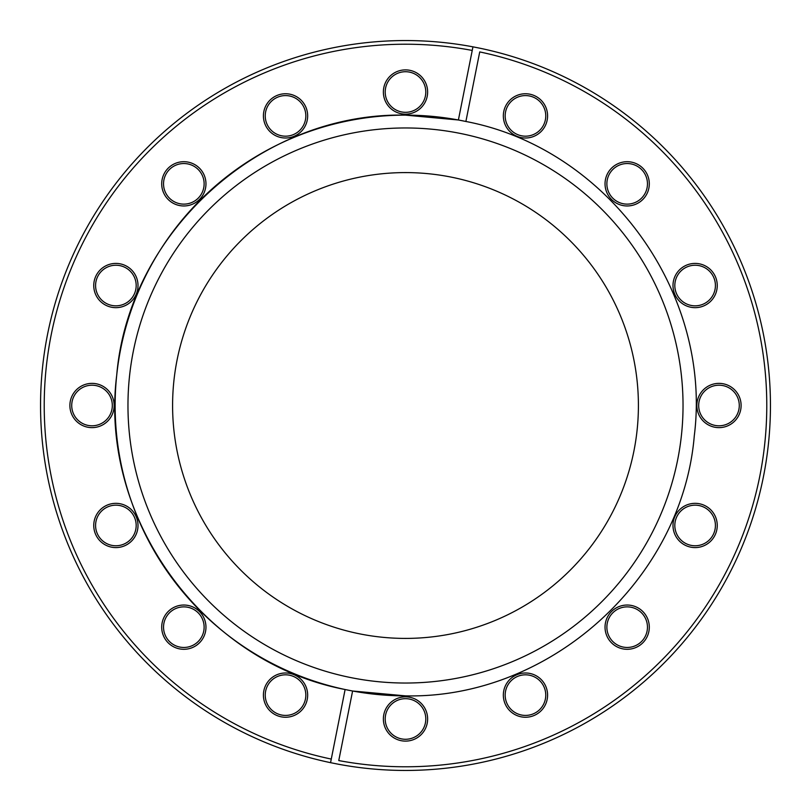 <?xml version="1.0" encoding="UTF-8"?>
<svg xmlns="http://www.w3.org/2000/svg" width="811" height="811" viewBox="0 0 811 811"><rect width="100%" height="100%" fill="white"/><g stroke="black" fill="none" stroke-linecap="round" stroke-linejoin="round"><path stroke-width="1.22" d="M345.111 689.522L352.603 691.013L405.5 695.868A290.368 290.368 0 0 1 115.132 405.5A290.368 290.368 0 0 1 465.889 121.478L458.397 119.987L405.5 115.132C261.304 112.07 128.797 231.267 116.733 375.067C98.668 517.844 202.801 662.364 345.111 689.522L330.553 762.675A364.95 364.95 0 0 1 40.55 405.5A364.95 364.95 0 0 1 472.945 46.835L480.447 48.325A364.95 364.95 0 0 1 770.45 405.5A364.95 364.95 0 0 1 338.055 764.165L330.553 762.675L331.273 759.076A361.28 361.28 0 0 1 44.22 405.5A361.28 361.28 0 0 1 472.235 50.434L458.397 119.987M405.5 127.966A277.534 277.534 0 0 1 683.034 405.5A277.534 277.534 0 0 1 405.5 683.034A277.534 277.534 0 0 1 127.966 405.5A277.534 277.534 0 0 1 405.5 127.966M205.964 183.833A22.13 22.13 0 0 1 183.833 205.964A22.13 22.13 0 0 1 161.703 183.833A22.13 22.13 0 0 1 183.833 161.703A22.13 22.13 0 0 1 205.964 183.833M163.538 183.833A20.295 20.295 0 0 0 183.833 204.129A20.295 20.295 0 0 0 204.129 183.833A20.295 20.295 0 0 0 183.833 163.538A20.295 20.295 0 0 0 163.538 183.833M427.63 92.018A22.13 22.13 0 0 1 405.5 114.148A22.13 22.13 0 0 1 383.37 92.018A22.13 22.13 0 0 1 405.5 69.888A22.13 22.13 0 0 1 427.63 92.018M385.205 92.018A20.295 20.295 0 0 0 405.5 112.313A20.295 20.295 0 0 0 425.795 92.018A20.295 20.295 0 0 0 405.5 71.723A20.295 20.295 0 0 0 385.205 92.018M138.012 285.533A22.13 22.13 0 0 1 115.882 307.663A22.13 22.13 0 0 1 93.752 285.533A22.13 22.13 0 0 1 115.882 263.413A22.13 22.13 0 0 1 138.012 285.533M95.586 285.533A20.295 20.295 0 0 0 115.882 305.828A20.295 20.295 0 0 0 136.177 285.533A20.295 20.295 0 0 0 115.882 265.238A20.295 20.295 0 0 0 95.586 285.533M114.148 405.5A22.13 22.13 0 0 1 92.018 427.63A22.13 22.13 0 0 1 69.888 405.5A22.13 22.13 0 0 1 92.018 383.37A22.13 22.13 0 0 1 114.148 405.5M71.723 405.5A20.295 20.295 0 0 0 92.018 425.795A20.295 20.295 0 0 0 112.313 405.5A20.295 20.295 0 0 0 92.018 385.205A20.295 20.295 0 0 0 71.723 405.5M649.297 627.167A22.13 22.13 0 0 1 627.167 649.297A22.13 22.13 0 0 1 605.036 627.167A22.13 22.13 0 0 1 627.167 605.036A22.13 22.13 0 0 1 649.297 627.167M606.871 627.167A20.295 20.295 0 0 0 627.167 647.462A20.295 20.295 0 0 0 647.462 627.167A20.295 20.295 0 0 0 627.167 606.871A20.295 20.295 0 0 0 606.871 627.167M138.012 525.467A22.13 22.13 0 0 1 115.882 547.587A22.13 22.13 0 0 1 93.752 525.467A22.13 22.13 0 0 1 115.882 503.337A22.13 22.13 0 0 1 138.012 525.467M95.586 525.467A20.295 20.295 0 0 0 115.882 545.762A20.295 20.295 0 0 0 136.177 525.467A20.295 20.295 0 0 0 115.882 505.172A20.295 20.295 0 0 0 95.586 525.467M717.248 525.467A22.13 22.13 0 0 1 695.118 547.587A22.13 22.13 0 0 1 672.988 525.467A22.13 22.13 0 0 1 695.118 503.337A22.13 22.13 0 0 1 717.248 525.467M674.823 525.467A20.295 20.295 0 0 0 695.118 545.762A20.295 20.295 0 0 0 715.414 525.467A20.295 20.295 0 0 0 695.118 505.172A20.295 20.295 0 0 0 674.823 525.467M741.112 405.5A22.13 22.13 0 0 1 718.982 427.63A22.13 22.13 0 0 1 696.852 405.5A22.13 22.13 0 0 1 718.982 383.37A22.13 22.13 0 0 1 741.112 405.5M698.687 405.5A20.295 20.295 0 0 0 718.982 425.795A20.295 20.295 0 0 0 739.277 405.5A20.295 20.295 0 0 0 718.982 385.205A20.295 20.295 0 0 0 698.687 405.5M205.964 627.167A22.13 22.13 0 0 1 183.833 649.297A22.13 22.13 0 0 1 161.703 627.167A22.13 22.13 0 0 1 183.833 605.036A22.13 22.13 0 0 1 205.964 627.167M163.538 627.167A20.295 20.295 0 0 0 183.833 647.462A20.295 20.295 0 0 0 204.129 627.167A20.295 20.295 0 0 0 183.833 606.871A20.295 20.295 0 0 0 163.538 627.167M717.248 285.533A22.13 22.13 0 0 1 695.118 307.663A22.13 22.13 0 0 1 672.988 285.533A22.13 22.13 0 0 1 695.118 263.413A22.13 22.13 0 0 1 717.248 285.533M674.823 285.533A20.295 20.295 0 0 0 695.118 305.828A20.295 20.295 0 0 0 715.414 285.533A20.295 20.295 0 0 0 695.118 265.238A20.295 20.295 0 0 0 674.823 285.533M649.297 183.833A22.13 22.13 0 0 1 627.167 205.964A22.13 22.13 0 0 1 605.036 183.833A22.13 22.13 0 0 1 627.167 161.703A22.13 22.13 0 0 1 649.297 183.833M606.871 183.833A20.295 20.295 0 0 0 627.167 204.129A20.295 20.295 0 0 0 647.462 183.833A20.295 20.295 0 0 0 627.167 163.538A20.295 20.295 0 0 0 606.871 183.833M307.663 695.118A22.13 22.13 0 0 1 285.533 717.248A22.13 22.13 0 0 1 263.413 695.118A22.13 22.13 0 0 1 285.533 672.988A22.13 22.13 0 0 1 307.663 695.118M265.238 695.118A20.295 20.295 0 0 0 285.533 715.414A20.295 20.295 0 0 0 305.828 695.118A20.295 20.295 0 0 0 285.533 674.823A20.295 20.295 0 0 0 265.238 695.118M547.587 115.882A22.13 22.13 0 0 1 525.467 138.012A22.13 22.13 0 0 1 503.337 115.882A22.13 22.13 0 0 1 525.467 93.752A22.13 22.13 0 0 1 547.587 115.882M505.172 115.882A20.295 20.295 0 0 0 525.467 136.177A20.295 20.295 0 0 0 545.762 115.882A20.295 20.295 0 0 0 525.467 95.586A20.295 20.295 0 0 0 505.172 115.882M427.63 718.982A22.13 22.13 0 0 1 405.5 741.112A22.13 22.13 0 0 1 383.37 718.982A22.13 22.13 0 0 1 405.5 696.852A22.13 22.13 0 0 1 427.63 718.982M385.205 718.982A20.295 20.295 0 0 0 405.5 739.277A20.295 20.295 0 0 0 425.795 718.982A20.295 20.295 0 0 0 405.5 698.687A20.295 20.295 0 0 0 385.205 718.982M547.587 695.118A22.13 22.13 0 0 1 525.467 717.248A22.13 22.13 0 0 1 503.337 695.118A22.13 22.13 0 0 1 525.467 672.988A22.13 22.13 0 0 1 547.587 695.118M505.172 695.118A20.295 20.295 0 0 0 525.467 715.414A20.295 20.295 0 0 0 545.762 695.118A20.295 20.295 0 0 0 525.467 674.823A20.295 20.295 0 0 0 505.172 695.118M307.663 115.882A22.13 22.13 0 0 1 285.533 138.012A22.13 22.13 0 0 1 263.413 115.882A22.13 22.13 0 0 1 285.533 93.752A22.13 22.13 0 0 1 307.663 115.882M265.238 115.882A20.295 20.295 0 0 0 285.533 136.177A20.295 20.295 0 0 0 305.828 115.882A20.295 20.295 0 0 0 285.533 95.586A20.295 20.295 0 0 0 265.238 115.882M172.591 405.5A232.909 232.909 0 0 0 405.5 638.409A232.909 232.909 0 0 0 638.409 405.5A232.909 232.909 0 0 0 405.5 172.591A232.909 232.909 0 0 0 172.591 405.5M405.5 695.868C549.746 699.011 682.304 579.49 694.277 435.902C712.433 292.822 607.682 148.464 465.889 121.478L479.727 51.924A361.28 361.28 0 0 1 759.836 475.986A361.28 361.28 0 0 1 338.765 760.566L352.603 691.013M472.235 50.434L472.945 46.835L472.235 50.434"/></g></svg>
